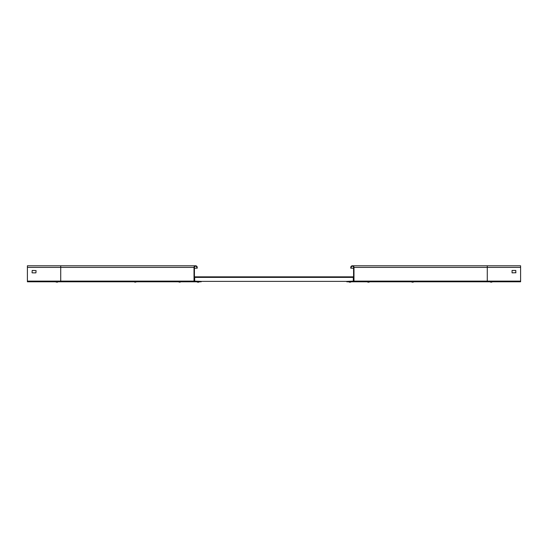 <?xml version="1.0" encoding="UTF-8"?>
<svg xmlns="http://www.w3.org/2000/svg" width="548" height="548" viewBox="0 0 548 548"><rect width="100%" height="100%" fill="white"/><g stroke="black" fill="none" stroke-linecap="round" stroke-linejoin="round"><path stroke-width="0.82" d="M353.981 281.117L353.981 267.39A1.603 1.603 0 0 0 352.378 265.787A1.603 1.603 0 0 0 350.782 267.39L350.782 268.191L351.179 268.191L351.179 267.39A1.199 1.199 0 0 1 352.378 266.191A1.199 1.199 0 0 1 353.576 267.39L353.576 281.117L346.781 281.384L346.781 281.782L353.309 281.782A0.664 0.664 0 0 0 353.981 281.117L487.275 281.117L487.275 281.782L351.261 281.782L520.6 281.782L520.6 265.787L352.378 265.787L487.275 265.787L487.275 267.39L520.6 267.39M515.935 272.719L512.072 272.856L512.072 270.452L515.798 270.452L515.798 272.856M350.782 268.191L353.576 268.191M346.781 281.782L348.555 281.782L346.781 281.782M194.019 281.117L194.019 267.39A1.603 1.603 0 0 1 195.622 265.787A1.603 1.603 0 0 1 197.218 267.39L197.218 268.191L196.821 268.191L196.821 267.39A1.199 1.199 0 0 0 195.622 266.191A1.199 1.199 0 0 0 194.424 267.39L194.424 281.117L201.219 281.384L201.219 281.782L194.691 281.782A0.664 0.664 0 0 1 194.019 281.117L60.725 281.117L60.725 265.787L195.622 265.787L27.4 265.787L27.4 267.39L194.019 267.39M194.424 268.191L196.821 268.191M27.4 267.39L27.4 281.782L194.691 281.782M199.445 281.782L196.739 281.816L197.773 282.213M32.202 272.856L35.928 272.856L36.065 270.589L32.202 270.452L32.065 272.719M194.424 276.589L194.424 275.788M353.576 276.589L353.576 275.788M194.691 277.384L353.309 277.384L353.309 276.85L194.691 276.85L194.691 281.384M201.219 281.384L346.781 281.384M353.309 277.384L353.309 281.384M58.006 281.782L58.006 281.816A2.13 2.13 0 0 1 57.047 282.213L55.444 281.816L58.006 281.816L57.047 282.213M136.651 281.816L134.089 281.782L135.048 282.213L136.651 281.816L134.089 281.816M179.867 282.213L180.778 281.782M179.854 282.213L178.312 281.816M180.778 281.816L178.264 281.782M198.451 282.213L199.301 281.782M198.266 282.213L196.739 281.782M351.261 281.782L348.555 281.816L349.788 282.213M350.172 282.213L348.555 281.782M369.736 281.782L368.694 281.782M413.911 281.782L411.349 281.816L412.308 282.213L411.349 281.782M491.323 282.213L492.556 281.782L489.994 281.816L490.953 282.213L489.994 281.782M492.556 281.816L491.227 282.213M520.6 281.117L487.275 281.117L487.275 267.39L353.981 267.39M60.725 281.782L60.725 281.117L27.4 281.117M353.439 266.191L352.378 266.191M194.561 266.191L195.622 266.191M413.911 281.816L412.952 282.213L413.911 281.816M369.736 281.816L368.777 282.213L369.736 281.816M367.174 281.816L368.133 282.213L367.174 281.816M351.261 281.816L350.302 282.213L351.261 281.816M199.445 281.816L198.479 282.213L199.445 281.816M348.699 281.782L349.658 282.213"/></g></svg>
